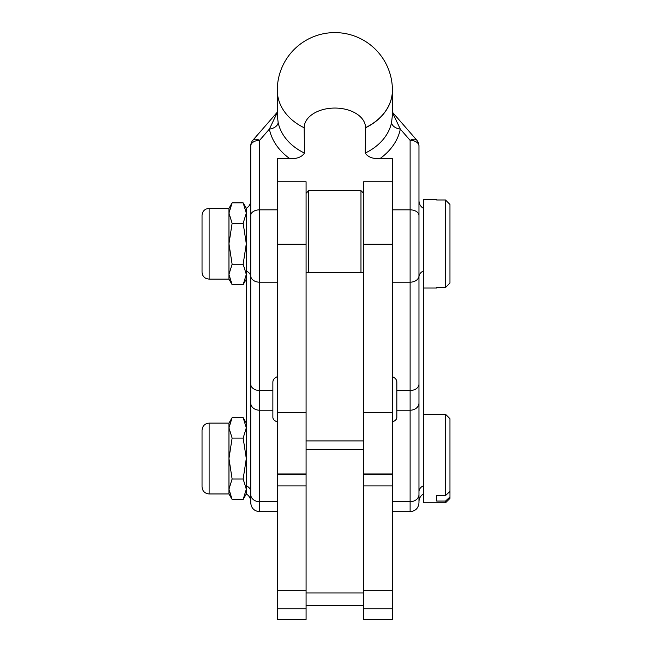 <?xml version="1.0" encoding="UTF-8"?>
<svg xmlns="http://www.w3.org/2000/svg" width="652" height="652" viewBox="0 0 652 652"><rect width="100%" height="100%" fill="white"/><g stroke="black" fill="none" stroke-linecap="round" stroke-linejoin="round"><path stroke-width="0.98" d="M277.304 608.764L306.081 608.764L306.081 619.4L277.304 619.4L277.304 244.264L306.081 244.264L306.081 592.937L363.629 592.937L363.629 619.4L392.406 619.4L392.406 158.729L379.79 158.729C372.642 158.868 367.801 156.985 365.25 153.073L365.25 153.057A57.409 44.189 0 0 0 385.055 137.001A57.409 44.189 0 0 0 391.575 122.38L392.26 116.472L392.406 90.481A57.555 44.303 0 0 0 392.406 90.318M392.406 421.901C395.242 420.866 396.718 419.375 396.832 417.419L396.832 381.99C396.718 379.676 395.242 377.907 392.406 376.685M363.629 592.937L363.629 181.778L392.406 181.778M363.629 193.285L360.972 190.629L360.972 272.666M308.73 272.666L308.73 190.629L360.972 190.629M306.081 244.264L306.081 181.778L277.304 181.778M277.304 244.264L277.304 158.729L289.92 158.729A66.259 51.003 180 0 1 269.382 129.104L277.426 112.234M306.081 592.937L306.081 608.764M277.304 376.685C274.468 377.907 272.992 379.676 272.87 381.99L272.87 417.419C272.992 419.375 274.468 420.866 277.304 421.901M250.735 210.596L250.735 494.509A8.851 7.196 0 0 0 259.594 501.706L259.594 511.673C254.215 511.144 251.264 508.193 250.735 502.814L250.735 146.007A8.851 5.656 180 0 1 259.594 140.351L259.594 209.838A8.851 5.656 180 0 0 250.735 215.494M250.735 283.164L250.735 424.468M246.309 493.963L243.147 499.44L246.309 489.22L246.309 243.758L243.147 223.31L246.309 213.082L246.309 208.338C249.154 206.57 250.629 204.011 250.735 200.669L250.735 501.632C250.629 498.291 249.154 495.74 246.309 493.963L246.309 489.22L243.147 478.992L246.309 458.543L243.147 438.095L246.309 427.875L243.147 417.647L232.12 417.647L228.958 427.875L228.958 423.132L209.121 423.132C204.818 423.547 202.462 425.911 202.038 430.214L202.038 486.881C202.462 491.184 204.818 493.548 209.121 493.963L209.121 423.132M246.309 279.17L243.147 284.655L246.309 274.427L243.147 264.207L246.309 243.758L246.309 213.082L243.147 202.862L232.12 202.862L228.958 213.082L228.958 208.338L209.121 208.338L206.008 209.064C203.473 210.425 202.153 212.544 202.038 215.421L202.038 272.088C202.153 274.965 203.473 277.084 206.008 278.453L209.121 279.17L209.121 208.338M228.958 243.758L228.958 213.082L232.12 223.31L228.958 243.758L232.12 264.207L228.958 274.427L228.958 243.758M209.121 279.17L228.958 279.17L228.958 274.427L232.12 284.655L243.147 284.655M243.147 223.31L232.12 223.31M243.147 264.207L232.12 264.207M228.958 458.543L228.958 427.875L232.12 438.095L228.958 458.543L232.12 478.992L228.958 489.22L228.958 458.543M209.121 493.963L228.958 493.963L228.958 489.22L232.12 499.44L243.147 499.44M243.147 438.095L232.12 438.095M243.147 478.992L232.12 478.992M250.735 146.007A8.851 8.851 0 0 1 252.911 140.188A8.851 4.694 41 0 1 259.594 140.351L269.382 129.104A8.851 5.583 168.5 0 0 278.135 122.405A8.851 5.583 168.5 0 0 278.135 122.38A57.409 44.189 0 0 0 304.46 153.057L304.182 127.776A30.668 19.584 0 0 1 304.182 127.637A30.668 19.584 0 0 1 334.851 108.061A30.668 19.584 0 0 1 365.527 127.637A30.668 19.584 0 0 1 365.527 127.776L365.25 153.057A57.409 44.189 180 0 0 391.575 122.405A8.851 5.583 -168.5 0 0 400.32 129.104A66.259 51.003 180 0 1 379.79 158.729M278.135 122.405A57.409 44.189 180 0 0 304.46 153.073L304.46 153.073C301.917 156.985 297.067 158.868 289.92 158.729M277.467 93.546A57.555 44.303 180 0 1 277.393 92.682M365.527 127.776A57.555 44.303 0 0 0 385.185 111.777A57.555 44.303 0 0 0 392.406 90.742A57.555 44.303 0 0 0 392.406 90.481M418.967 424.468L418.967 258.225M418.967 146.007A8.851 8.851 0 0 0 416.791 140.188A8.851 4.694 139 0 0 410.116 140.351A8.851 5.656 0 0 1 418.967 146.007L418.967 502.814C418.445 508.193 415.495 511.144 410.116 511.673L410.116 390.507L396.832 390.507M418.967 210.596L418.967 200.669C419.081 204.011 420.556 206.57 423.401 208.338M278.135 122.38L277.45 116.472L277.304 90.481M277.312 90.978A57.555 44.303 0 0 0 277.393 92.82A57.555 44.303 0 0 0 277.467 93.676A57.555 44.303 0 0 0 304.182 127.776M436.677 199.488L436.677 199.985L436.677 199.488L423.401 199.488L423.401 502.814L445.536 502.814L445.536 501.07L436.677 501.07L436.677 495.504L445.536 495.504L449.962 491.437L449.962 497.003L445.536 501.07M423.401 288.029L436.677 288.029L436.677 287.524L436.677 288.029M436.677 287.524L445.536 287.524L449.962 283.041L449.962 204.467L445.536 199.985L436.677 199.985M445.536 199.985L445.536 287.524M445.536 502.814L449.962 498.389L449.962 497.003M436.677 498.739L436.677 495.504M449.962 491.437L449.962 418.698L445.536 414.273L445.536 495.504M392.284 112.234L400.32 129.104L410.116 140.351L410.116 209.838L392.406 209.838M363.629 244.264L392.406 244.264M363.629 412.496L392.406 412.496M277.304 412.496L306.081 412.496M306.081 449.44L363.629 449.44M246.309 271.02A8.851 6.813 180 0 1 250.735 276.921M250.735 491.714A8.851 6.813 0 0 0 246.309 485.805M250.735 384.109A8.851 6.406 0 0 0 259.594 390.507L259.594 501.706L277.304 501.706M250.735 275.78A8.851 6.406 0 0 0 259.594 282.186L259.594 390.507L272.87 390.507M277.304 209.838L259.594 209.838L259.594 282.186L277.304 282.186M250.735 403.034A8.851 7.196 0 0 0 259.594 410.222L272.87 410.222M392.406 90.832A57.555 57.555 0 0 0 392.406 90.155A57.555 44.303 180 0 1 365.527 127.637M418.967 384.109A8.851 6.406 0 0 1 416.375 388.633A8.851 6.406 0 0 1 410.116 390.507L410.116 282.186L392.406 282.186M418.967 215.494A8.851 5.656 0 0 0 410.116 209.838L410.116 282.186A8.851 6.406 0 0 0 416.375 280.311A8.851 6.406 0 0 0 418.967 275.78M423.401 485.805A8.851 6.813 0 0 0 418.967 491.714M423.401 271.02A8.851 6.813 0 0 0 418.967 276.921M418.967 494.509A8.851 7.196 180 0 1 416.375 499.595A8.851 7.196 180 0 1 410.116 501.706L392.406 501.706M418.967 403.034A8.851 7.196 180 0 1 416.375 408.119A8.851 7.196 180 0 1 410.116 410.222L396.832 410.222M363.629 608.764L392.406 608.764M363.629 590.704L392.406 590.704M363.629 485.919L392.406 485.919M363.629 474.265L392.406 474.265M277.304 590.704L306.081 590.704M277.304 485.919L306.081 485.919M277.304 474.265L306.081 474.265M363.629 473.963L392.406 473.963M306.081 193.285L308.73 190.629M277.304 473.963L306.081 473.963M306.081 272.666L363.629 272.666M306.081 605.765L363.629 605.765M306.081 440.899L363.629 440.899M246.309 208.338L243.147 202.862M228.958 208.338L232.12 202.862M228.958 279.17L232.12 284.655M246.309 423.132L243.147 417.647M228.958 423.132L232.12 417.647M228.958 493.963L232.12 499.44M277.304 511.673L259.594 511.673M392.406 90.155A57.555 57.555 0 0 0 334.851 32.6A57.555 57.555 0 0 0 277.312 91.321M252.911 140.188L277.426 112.038M423.401 414.273L445.536 414.273M423.401 493.963C420.556 495.74 419.081 498.291 418.967 501.632M410.116 511.673L392.406 511.673M392.284 112.038L416.791 140.188"/></g></svg>
